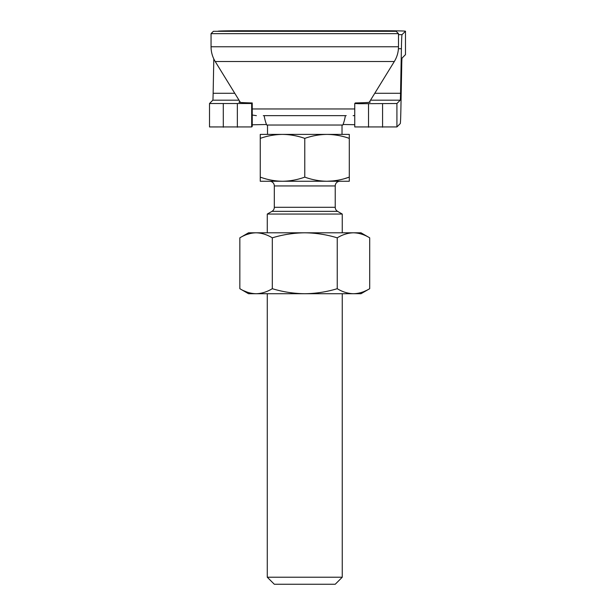 <?xml version="1.0" encoding="UTF-8"?>
<svg xmlns="http://www.w3.org/2000/svg" width="615" height="615" viewBox="0 0 615 615"><rect width="100%" height="100%" fill="white"/><g stroke="black" fill="none" stroke-linecap="round" stroke-linejoin="round"><path stroke-width="0.92" d="M263.297 115.651L346.237 115.651M304.771 31.303L396.145 31.303L398.489 33.648L211.053 33.648L213.39 31.303L304.771 31.303M342.255 577.224L267.279 577.224L274.313 584.25L335.229 584.25L342.255 577.224L342.255 293.724M260.253 138.375L260.253 134.401L327.026 134.401C334.606 134.501 342.025 135.83 349.289 138.375L349.289 134.401L327.026 134.401C319.446 134.501 312.028 135.83 304.771 138.375C297.506 135.83 290.088 134.501 282.508 134.401C274.936 134.501 267.51 135.83 260.253 138.375L260.253 181.256L282.508 181.256C274.92 181.148 267.502 179.765 260.253 177.12M344.923 178.519L349.289 177.12C342.04 179.765 334.622 181.148 327.026 181.256C319.439 181.148 312.02 179.765 304.771 177.12C297.522 179.765 290.103 181.148 282.508 181.256L349.289 181.256L349.289 138.375M304.771 177.12L304.771 138.375M304.771 214.058L342.255 214.058L337.574 211.352L271.968 211.352L267.279 214.058L304.771 214.058M345.353 115.651A41.005 41.005 0 0 1 342.839 125.029L266.702 125.029A41.005 41.005 0 0 1 264.189 115.651M269.624 181.256A4.689 4.689 0 0 1 274.313 185.945L274.313 207.293A4.689 4.689 0 0 1 271.968 211.352M339.911 181.256A4.689 4.689 0 0 0 335.229 185.945L274.313 185.945M335.229 185.945L335.229 207.293A4.689 4.689 0 0 0 337.574 211.352M265.311 178.719L265.703 178.827M268.478 179.542L268.916 179.642M280.086 181.202L282.508 181.256M327.026 181.256L333.484 180.887M334.791 180.718L337.796 180.233M254.472 293.67L256.071 293.724C250.543 293.586 245.131 291.91 239.842 288.696L239.842 237.828L248.537 232.801L360.997 232.801L369.7 237.828C364.403 234.607 358.991 232.939 353.464 232.801C358.991 232.939 364.403 234.607 369.7 237.828L369.7 288.696C364.403 291.91 358.991 293.586 353.464 293.724L360.997 293.724L369.7 288.696M243.824 290.772L246.853 292.017M246.869 292.025L247.776 292.34M247.799 292.348L250.428 293.071M251.366 293.27L252.442 293.455M239.842 288.696L248.537 293.724L304.771 293.724C293.716 293.586 282.892 291.91 272.307 288.696C267.01 291.91 261.598 293.586 256.071 293.724M272.307 288.696L272.307 237.828C282.892 234.607 293.716 232.939 304.771 232.801C315.818 232.939 326.642 234.607 337.235 237.828C342.532 234.607 347.944 232.939 353.464 232.801M304.771 293.724L353.464 293.724C347.944 293.586 342.532 291.91 337.235 288.696C326.642 291.91 315.818 293.586 304.771 293.724M337.235 288.696L337.235 237.828M239.842 237.828C245.131 234.607 250.543 232.939 256.071 232.801C261.598 232.939 267.01 234.607 272.307 237.828M256.071 232.801L254.472 232.854M253.488 232.939L251.366 233.254M250.428 233.454L246.853 234.5M244.224 235.568L243.824 235.753M353.464 293.724L354.524 293.701M364.641 291.249L366.356 290.472M367.57 289.865L368.078 289.596M217.987 31.303L218.079 31.219A23.432 0.469 -0 0 1 241.972 30.75L382.522 30.75A23.432 0.469 -0 0 1 405.485 31.211A23.432 0.469 -0 0 0 405.485 31.211L402.041 34.655L398.489 34.655M405.485 54.643A23.432 0.469 -0 0 0 405.493 54.635A23.432 0.469 -0 0 0 405.485 54.62L405.485 31.211L405.485 54.643L402.049 58.079A22.494 0.446 90 0 0 401.733 64.982L400.88 109.524A45.925 0.915 -90 0 1 400.242 123.615L396.921 126.936L396.913 103.512L400.234 100.191L370.514 100.191M400.234 100.191A22.494 0.446 -90 0 0 400.55 93.288L401.403 48.746A45.925 0.915 -90 0 1 402.041 34.655M234.776 93.288L213.144 93.288L213.805 58.917M209.515 126.944L209.507 103.52L251.673 103.512L251.689 126.936L209.515 126.944L209.507 103.52L212.828 100.191A22.494 0.446 -90 0 0 213.144 93.288M369.446 101.929A65.605 1.307 180 0 1 370.184 102.121A65.605 1.307 180 0 1 355.301 102.959L354.747 103.512L358.76 103.712L396.913 103.512M354.755 126.944L354.747 103.52L354.755 126.944L396.921 126.936M252.242 124.807A65.605 1.307 180 0 1 266.503 124.522M343.047 124.499A65.605 1.307 180 0 1 354.755 124.707M251.689 126.936L252.242 126.383L252.235 102.959A65.605 1.307 180 0 1 238.974 102.175A65.605 1.307 180 0 1 240.096 101.929M251.673 103.512L252.235 102.959M252.235 108.963L354.747 108.963M240.411 102.444L215.219 61.515L394.315 61.515C397.067 56.987 398.459 52.075 398.489 46.778L398.489 33.648M215.219 61.515C212.467 56.987 211.076 52.075 211.053 46.778L398.489 46.778M335.229 207.293L274.313 207.293M401.403 48.746L398.42 48.746M400.55 93.288L374.766 93.288M382.584 127.213L382.576 103.789M368.531 127.213L368.523 103.789M239.02 100.191L212.828 100.191M237.344 103.789L237.352 127.22M223.299 127.22L223.283 103.789M354.747 115.558L353.148 115.651M369.192 102.344L394.315 61.515M211.053 46.778L211.053 33.648M252.235 115.028L256.394 115.651M342.255 232.801L342.255 214.058M267.517 125.029L267.517 134.401M267.279 577.224L267.279 293.724M267.279 232.801L267.279 214.058M342.025 125.029L342.025 134.401"/></g></svg>
